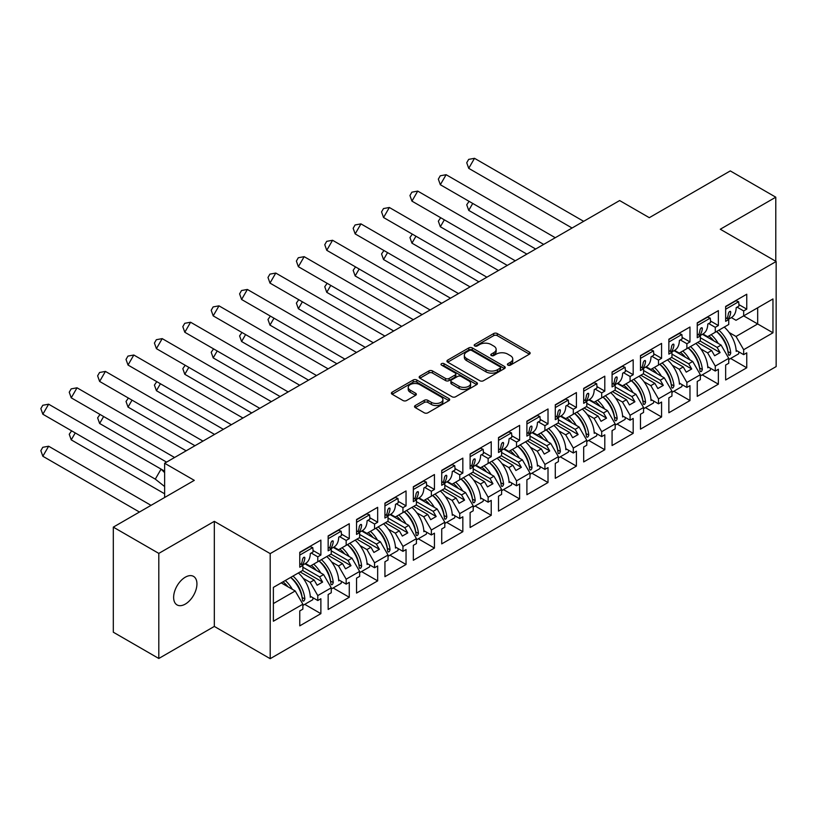 <?xml version="1.0" encoding="UTF-8"?>
<svg xmlns="http://www.w3.org/2000/svg" width="817" height="817" viewBox="0 0 817 817"><rect width="100%" height="100%" fill="white"/><g stroke="black" fill="none" stroke-linecap="round" stroke-linejoin="round"><path stroke-width="1.23" d="M507.929 365.128A1.767 1.021 0 0 0 510.431 365.128L529.416 354.17A2.522 1.46 0 0 0 530.151 353.138A2.522 1.46 0 0 0 529.416 352.107L497.257 333.54A2.522 1.46 0 0 0 493.682 333.54L474.708 344.508A1.767 1.021 0 0 0 474.187 345.223A1.767 1.021 0 0 0 474.708 345.948A1.767 1.021 0 0 0 477.21 345.948L479.661 344.529A8.088 4.667 0 0 1 491.099 344.529L493.774 346.081A8.088 4.667 0 0 1 496.144 349.38A8.088 4.667 0 0 1 493.774 352.678L491.323 354.098A1.767 1.021 0 0 0 490.803 354.813A1.767 1.021 0 0 0 491.323 355.538A1.767 1.021 0 0 0 493.815 355.538L496.276 354.118A8.088 4.667 0 0 1 507.714 354.118L510.39 355.671A8.088 4.667 0 0 1 512.759 358.969A8.088 4.667 0 0 1 510.39 362.268L507.929 363.688A1.767 1.021 0 0 0 507.418 364.413A1.767 1.021 0 0 0 507.929 365.128L507.929 363.688M185.285 604.1A16.473 9.508 120 0 0 196.049 589.588A16.473 9.508 120 0 0 193.527 576.383A16.473 9.508 120 0 0 185.285 577.2A16.473 9.508 120 0 0 174.521 591.712A16.473 9.508 120 0 0 177.054 604.917A16.473 9.508 120 0 0 185.285 604.1M775.782 261.287L775.782 197.193L730.286 170.916L649.301 217.679L619.633 200.553L164.625 463.239L164.625 497.502M158.804 658.482L214.32 626.425L214.32 521.348L158.804 553.395L158.804 658.482L113.308 632.205L113.308 527.128L194.293 480.365L164.625 463.239M158.804 553.395L113.308 527.128M415.261 405.538A2.522 1.46 0 0 0 414.525 406.57A2.522 1.46 0 0 0 415.261 407.601L424.278 412.81A2.522 1.46 0 0 0 427.853 412.81L448.931 400.636A2.522 1.46 0 0 0 449.677 399.605A2.522 1.46 0 0 0 448.931 398.573L416.782 380.007A2.522 1.46 0 0 0 413.208 380.007L392.129 392.18A2.522 1.46 0 0 0 391.384 393.212A2.522 1.46 0 0 0 392.129 394.243L403.026 400.534A2.522 1.46 0 0 0 406.6 400.534L415.618 395.326A2.522 1.46 0 0 0 416.353 394.294A2.522 1.46 0 0 0 415.618 393.263L410.216 390.138A6.761 3.901 0 0 1 408.234 387.381A6.761 3.901 0 0 1 412.411 383.776A6.761 3.901 0 0 1 419.775 384.623L440.945 396.848A6.761 3.901 0 0 1 442.916 399.605A6.761 3.901 0 0 1 438.749 403.21A6.761 3.901 0 0 1 431.386 402.362L427.853 400.33A2.522 1.46 0 0 0 424.278 400.33L415.261 405.538L415.261 407.601M214.32 521.348L270.192 553.609L776.15 261.491L776.15 366.578L270.192 658.686L270.192 553.609M775.782 197.193L720.277 229.24L776.15 261.491M479.845 380.732A2.522 1.46 0 0 0 483.419 380.732L504.498 368.559A2.522 1.46 0 0 0 505.233 367.527A2.522 1.46 0 0 0 504.498 366.496L472.338 347.93A2.522 1.46 0 0 0 468.764 347.93L447.685 360.103A2.522 1.46 0 0 0 446.94 361.134A2.522 1.46 0 0 0 447.685 362.166L479.845 380.732M442.232 365.516A1.767 1.021 0 0 1 444.019 365.761L444.019 363.657L476.719 382.54A2.522 1.46 0 0 1 477.455 383.571A2.522 1.46 0 0 1 476.719 384.603L455.631 396.766A2.522 1.46 0 0 1 452.067 396.766L419.907 378.2L419.907 376.137A2.522 1.46 0 0 0 419.162 377.168A2.522 1.46 0 0 0 419.907 378.2M419.907 376.137L428.925 370.928A2.522 1.46 0 0 1 432.499 370.928L445.541 378.465A2.522 1.46 0 0 0 449.115 378.465L455.1 375.003A2.522 1.46 0 0 0 455.835 373.972A2.522 1.46 0 0 0 455.1 372.94L441.517 365.107A1.767 1.021 0 0 1 441.006 364.382A1.767 1.021 0 0 1 442.099 363.442A1.767 1.021 0 0 1 444.019 363.657M319.6 560.707L322.603 558.971M302.862 567.212L319.6 576.884L323.603 574.576L304.925 563.791M347.991 544.306L350.993 542.58M331.253 550.821L347.991 560.493L351.994 558.185L333.316 547.4M376.382 527.915L379.394 526.189M359.643 534.43L376.382 544.102L380.395 541.783L361.706 530.999M404.783 511.524L407.785 509.788M388.034 518.039L404.783 527.711L408.786 525.392L390.107 514.608M433.173 495.133L436.176 493.397M416.425 501.648L433.173 511.319L437.177 509.001L418.498 498.217M461.564 478.742L464.567 477.005M444.816 485.257L461.564 494.928L465.567 492.61L446.889 481.826M489.955 462.351L492.957 460.614M473.206 468.866L489.955 478.527L493.958 476.219L475.28 465.435M518.346 445.959L521.348 444.223M501.607 452.475L518.346 462.136L522.349 459.828L503.67 449.044M546.736 429.568L549.739 427.832M529.998 436.084L546.736 445.745L550.74 443.437L532.061 432.653M575.127 413.177L578.13 411.441M558.389 419.693L575.127 429.354L579.13 427.046L560.452 416.262M603.518 396.786L606.531 395.05M586.78 403.302L603.518 412.963L607.531 410.655L588.843 399.87M631.919 380.395L634.921 378.659M615.17 386.901L631.919 396.572L635.922 394.264L617.243 383.479M660.31 363.994L663.312 362.268M643.561 370.51L660.31 380.181L664.313 377.873L645.634 367.088M688.7 347.603L691.703 345.877M671.952 354.118L688.7 363.79L692.704 361.482L674.025 350.687M717.091 331.212L720.094 329.476M700.343 337.727L717.091 347.399L721.094 345.08L702.416 334.296M692.704 361.482L700.343 374.717L686.883 382.489L679.233 369.253L683.237 366.945L669.225 358.847M673.841 391.251L689.977 400.565L689.977 385.644L686.883 387.432L686.883 382.489M689.977 400.565L668.857 412.759L668.857 397.838L671.952 396.051L671.952 391.108L658.492 398.88L650.843 385.644L654.846 383.336L640.834 375.238M645.45 407.642L661.576 416.956L661.576 402.035L658.492 403.823L658.492 398.88M661.576 416.956L640.467 429.15L640.467 414.229L643.561 412.442L643.561 407.499L630.091 415.281L622.452 402.035L626.455 399.727L612.444 391.629M617.06 424.033L633.185 433.347L633.185 418.427L630.091 420.214L630.091 415.281M633.185 433.347L612.076 445.541L612.076 430.62L615.17 428.833L615.17 423.89L601.7 431.672L594.061 418.427L598.064 416.119L584.053 408.03M588.669 440.424L604.794 449.738L604.794 434.818L601.7 436.605L601.7 431.672M604.794 449.738L583.685 461.932L583.685 447.011L586.78 445.224L586.78 440.281L573.309 448.063L565.67 434.818L569.674 432.51L555.652 424.421M560.268 456.815L576.404 466.129L576.404 451.209L573.309 452.996L573.309 448.063M576.404 466.129L555.294 478.323L555.294 463.402L558.389 461.615L558.389 456.672L544.919 464.454L537.28 451.209L541.283 448.901L527.261 440.812M531.877 473.217L548.013 482.53L548.013 467.6L544.919 469.387L544.919 464.454M548.013 482.53L526.904 494.714L526.904 479.793L529.998 478.006L529.998 473.063L516.528 480.845L508.879 467.6L512.882 465.292L498.87 457.203M503.486 489.608L519.622 498.921L519.622 484.001L516.528 485.778L516.528 480.845M519.622 498.921L498.513 511.105L498.513 496.185L501.607 494.397L501.607 489.465L488.137 497.236L480.488 484.001L484.491 481.683L470.48 473.594M475.096 505.999L491.231 515.313L491.231 500.392L488.137 502.179L488.137 497.236M491.231 515.313L470.112 527.496L470.112 512.576L473.206 510.788L473.206 505.856L459.746 513.627L452.097 500.392L456.1 498.074L442.089 489.986M446.705 522.39L462.841 531.704L462.841 516.783L459.746 518.57L459.746 513.627M462.841 531.704L441.721 543.887L441.721 528.967L444.816 527.179L444.816 522.247L431.356 530.019L423.706 516.783L427.71 514.465L413.698 506.377M418.314 538.781L434.44 548.095L434.44 533.174L431.356 534.961L431.356 530.019M434.44 548.095L413.331 560.278L413.331 545.358L416.425 543.571L416.425 538.638L402.955 546.41L395.316 533.174L399.319 530.856L385.307 522.768M389.923 555.172L406.049 564.486L406.049 549.565L402.955 551.352L402.955 546.41M406.049 564.486L384.94 576.669L384.94 561.749L388.034 559.972L388.034 555.029L374.564 562.801L366.925 549.565L370.928 547.257L356.917 539.159M361.533 571.563L377.658 580.877L377.658 565.956L374.564 567.744L374.564 562.801M377.658 580.877L356.549 593.071L356.549 578.15L359.643 576.363L359.643 571.42L346.173 579.192L338.534 565.956L342.537 563.648L328.516 555.55M333.132 587.954L349.267 597.268L349.267 582.347L346.173 584.135L346.173 579.192M349.267 597.268L328.158 609.462L328.158 594.541L331.253 592.754L331.253 587.811L317.782 595.583L310.143 582.347L314.147 580.039L300.125 571.941M304.741 604.345L320.877 613.659L320.877 598.738L317.782 600.526L317.782 595.583M320.877 613.659L299.768 625.853L299.768 610.932L302.862 609.145L302.862 604.202L273.378 621.226L273.378 587.392L302.862 570.368L302.862 565.425L299.768 567.212L299.768 552.292L320.877 540.108L320.877 555.029L317.782 556.816L317.782 561.749L331.253 553.977L331.253 549.034L328.158 550.821L328.158 535.901L349.267 523.717L349.267 538.638L346.173 540.425L346.173 545.358L359.643 537.586L359.643 532.643L356.549 534.43L356.549 519.51L377.658 507.326L377.658 522.247L374.564 524.034L374.564 528.967L388.034 521.195L388.034 516.252L384.94 518.039L384.94 503.119L406.049 490.935L406.049 505.856L402.955 507.643L402.955 512.576L416.425 504.804L416.425 499.861L413.331 501.648L413.331 486.728L434.44 474.534L434.44 489.465L431.356 491.242L431.356 496.185L444.816 488.413L444.816 483.47L441.721 485.257L441.721 470.337L462.841 458.143L462.841 473.063L459.746 474.851L459.746 479.793L473.206 472.022L473.206 467.079L470.112 468.866L470.112 453.946L491.231 441.752L491.231 456.672L488.137 458.46L488.137 463.402L501.607 455.62L501.607 450.688L498.513 452.475L498.513 437.555L519.622 425.361L519.622 440.281L516.528 442.068L516.528 447.011L529.998 439.229L529.998 434.297L526.904 436.084L526.904 421.163L548.013 408.97L548.013 423.89L544.919 425.677L544.919 430.62L558.389 422.838L558.389 417.906L555.294 419.693L555.294 404.772L576.404 392.579L576.404 407.499L573.309 409.286L573.309 414.229L586.78 406.447L586.78 401.515L583.685 403.302L583.685 388.371L604.794 376.188L604.794 391.108L601.7 392.895L601.7 397.828L615.17 390.056L615.17 385.113L612.076 386.901L612.076 371.98L633.185 359.797L633.185 374.717L630.091 376.504L630.091 381.437L643.561 373.665L643.561 368.722L640.467 370.51L640.467 355.589L661.576 343.406L661.576 358.326L658.492 360.113L658.492 365.046L671.952 357.274L671.952 352.331L668.857 354.118L668.857 339.198L689.977 327.014L689.977 341.935L686.883 343.722L686.883 348.655L700.343 340.883L700.343 335.94L697.248 337.727L697.248 322.807L718.368 310.623L718.368 325.544L715.273 327.331L715.273 332.264L728.744 324.492L728.744 319.549L725.649 321.336L725.649 306.416L746.758 294.222L746.758 309.153L743.664 310.93L743.664 315.873L772.964 298.951L772.964 332.795L743.664 349.707L736.015 336.471L757.676 323.961L757.676 307.784L772.964 298.951M730.623 358.469L746.758 367.783L746.758 352.862L743.664 354.649L743.664 349.707M746.758 367.783L725.649 379.966L725.649 365.046L728.744 363.259L728.744 358.326L715.273 366.098L707.624 352.862L711.627 350.544L697.616 342.456M702.232 374.86L718.368 384.174L718.368 369.253L715.273 371.041L715.273 366.098M718.368 384.174L697.248 396.368L697.248 381.437L700.343 379.66L700.343 374.717M317.782 561.749L310.143 566.171L305.476 563.475M303.26 578.375L310.143 582.347M314.147 580.039L317.149 585.238L322.603 582.082L319.6 576.884M323.603 574.576L331.253 587.811M346.173 545.358L338.534 549.77L333.867 547.084M331.651 561.984L338.534 565.956M342.537 563.648L345.54 568.846L350.993 565.691L347.991 560.493M351.994 558.185L359.643 571.42M374.564 528.967L366.925 533.378L362.258 530.693M360.042 545.593L366.925 549.565M370.928 547.257L373.931 552.455L379.394 549.3L376.382 544.102M380.395 541.783L388.034 555.029M402.955 512.576L395.316 516.987L390.649 514.302M388.432 529.202L395.316 533.174M399.319 530.856L402.321 536.064L407.785 532.909L404.783 527.711M408.786 525.392L416.425 538.638M431.356 496.185L423.706 500.596L419.039 497.9M416.823 512.81L423.706 516.783M427.71 514.465L430.712 519.673L436.176 516.518L433.173 511.319M437.177 509.001L444.816 522.247M459.746 479.793L452.097 484.205L447.43 481.509M445.214 496.419L452.097 500.392M456.1 498.074L459.103 503.282L464.567 500.127L461.564 494.928M465.567 492.61L473.206 505.856M488.137 463.402L480.488 467.814L475.821 465.118M473.605 480.018L480.488 484.001M484.491 481.683L487.494 486.881L492.957 483.735L489.955 478.527M493.958 476.219L501.607 489.465M516.528 447.011L508.879 451.423L504.222 448.727M502.006 463.627L508.879 467.6M512.882 465.292L515.895 470.49L521.348 467.344L518.346 462.136M522.349 459.828L529.998 473.063M544.919 430.62L537.28 435.032L532.613 432.336M530.396 447.236L537.28 451.209M541.283 448.901L544.285 454.099L549.739 450.953L546.736 445.745M550.74 443.437L558.389 456.672M573.309 414.229L565.67 418.641L561.003 415.945M558.787 430.845L565.67 434.818M569.674 432.51L572.676 437.708L578.13 434.562L575.127 429.354M579.13 427.046L586.78 440.281M601.7 397.828L594.061 402.25L589.394 399.554M587.178 414.454L594.061 418.427M598.064 416.119L601.067 421.317L606.531 418.161L603.518 412.963M607.531 410.655L615.17 423.89M630.091 381.437L622.452 385.859L617.785 383.163M615.569 398.063L622.452 402.035M626.455 399.727L629.458 404.926L634.921 401.77L631.919 396.572M635.922 394.264L643.561 407.499M658.492 365.046L650.843 369.458L646.176 366.772M643.959 381.672L650.843 385.644M654.846 383.336L657.848 388.535L663.312 385.379L660.31 380.181M664.313 377.873L671.952 391.108M686.883 348.655L679.233 353.067L674.566 350.381M672.35 365.281L679.233 369.253M683.237 366.945L686.239 372.143L691.703 368.988L688.7 363.79M715.273 332.264L707.624 336.675L702.957 333.99M700.741 348.89L707.624 352.862M711.627 350.544L714.63 355.752L720.094 352.597L717.091 347.399M721.094 345.08L728.744 358.326M772.964 332.795L743.664 315.873L736.015 320.284L731.358 317.588M729.142 332.499L736.015 336.471M214.32 626.425L270.192 658.686M273.378 603.569L295.213 590.967L281.201 582.868M295.213 590.967L302.862 604.202M725.649 317.762L728.744 319.549M738.915 304.618L746.758 309.153M737.097 307.151L743.664 310.93M725.608 344.223L726.242 344.59M736.137 350.299L743.664 354.649M697.248 334.153L700.343 335.94M710.524 321.01L718.368 325.544M708.707 323.542L715.273 327.331M697.218 360.614L697.851 360.981M707.747 366.69L715.273 371.041M299.768 563.648L302.862 565.425M313.034 550.505L320.877 555.029M311.226 553.027L317.782 556.816M299.727 590.099L300.36 590.466M310.256 596.185L317.782 600.526M328.158 547.247L331.253 549.034M341.424 534.104L349.267 538.638M339.617 536.636L346.173 540.425M328.117 573.708L328.761 574.075M338.647 579.784L346.173 584.135M356.549 530.856L359.643 532.643M369.815 517.712L377.658 522.247M368.007 520.245L374.564 524.034M356.508 557.317L357.152 557.684M367.037 563.393L374.564 567.744M384.94 514.465L388.034 516.252M398.206 501.321L406.049 505.856M396.398 503.854L402.955 507.643M384.899 540.925L385.542 541.293M395.428 547.002L402.955 551.352M413.331 498.074L416.425 499.861M426.607 484.93L434.44 489.465M424.789 487.463L431.356 491.242M413.29 524.534L413.933 524.902M423.819 530.611L431.356 534.961M441.721 481.683L444.816 483.47M454.998 468.539L462.841 473.063M453.18 471.062L459.746 474.851M441.691 508.143L442.324 508.511M452.22 514.22L459.746 518.57M470.112 465.292L473.206 467.079M483.388 452.148L491.231 456.672M481.57 454.671L488.137 458.46M470.081 491.752L470.715 492.12M480.61 497.829L488.137 502.179M498.513 448.901L501.607 450.688M511.779 435.757L519.622 440.281M509.961 438.28L516.528 442.068M498.472 475.361L499.105 475.729M509.001 481.438L516.528 485.778M526.904 432.51L529.998 434.297M540.17 419.366L548.013 423.89M538.362 421.889L544.919 425.677M526.863 458.97L527.496 459.338M537.392 465.047L544.919 469.387M555.294 416.119L558.389 417.906M568.561 402.975L576.404 407.499M566.753 405.498L573.309 409.286M555.254 442.569L555.897 442.947M565.783 448.656L573.309 452.996M583.685 399.727L586.78 401.515M596.951 386.584L604.794 391.108M595.144 389.106L601.7 392.895M583.644 426.178L584.288 426.545M594.173 432.264L601.7 436.605M612.076 383.336L615.17 385.113M625.342 370.193L633.185 374.717M623.534 372.715L630.091 376.504M612.035 409.787L612.679 410.154M622.564 415.873L630.091 420.214M640.467 366.935L643.561 368.722M653.743 353.792L661.576 358.326M651.925 356.324L658.492 360.113M640.426 393.396L641.069 393.763M650.955 399.472L658.492 403.823M668.857 350.544L671.952 352.331M682.134 337.401L689.977 341.935M680.316 339.933L686.883 343.722M668.827 377.005L669.46 377.372M679.356 383.081L686.883 387.432M700.077 341.036L720.094 352.597M671.686 357.427L691.703 368.988M643.285 373.818L663.312 385.379M614.895 390.22L634.921 401.77M586.504 406.611L606.531 418.161M558.113 423.002L578.13 434.562M529.722 439.393L549.739 450.953M501.332 455.784L521.348 467.344M472.941 472.175L492.957 483.735M444.55 488.566L464.567 500.127M416.149 504.957L436.176 516.518M387.758 521.348L407.785 532.909M359.368 537.739L379.394 549.3M330.977 554.13L350.993 565.691M302.586 570.532L322.603 582.082M508.644 365.383L510.39 364.372A8.088 4.667 0 0 0 512.759 361.073L512.759 358.969M496.144 349.38L496.144 351.473A8.088 4.667 0 0 1 493.774 354.782L492.028 355.793M529.385 354.19L497.257 335.644A2.522 1.46 0 0 0 493.682 335.644L475.412 346.194M504.457 368.579L472.338 350.033A2.522 1.46 0 0 0 468.764 350.033L447.716 362.186M500.024 368.253A1.767 1.021 0 0 0 500.545 367.527A1.767 1.021 0 0 0 500.024 366.802L471.797 350.513A1.767 1.021 0 0 0 469.305 350.513L466.711 352.004A8.088 4.667 0 0 0 464.342 355.303A8.088 4.667 0 0 0 466.711 358.612L486.003 369.744A8.088 4.667 0 0 0 497.441 369.744L500.024 368.253L500.024 370.356A1.767 1.021 0 0 0 500.545 369.631L500.545 367.527M464.342 355.303L464.342 357.407A8.088 4.667 0 0 0 466.711 360.705L466.711 358.612M500.024 370.356L497.441 371.847A8.088 4.667 0 0 1 486.003 371.847L466.711 360.705M419.938 378.22L428.925 373.032L428.925 370.928M455.835 373.972L455.835 376.075A2.522 1.46 0 0 1 455.1 377.107L449.115 380.569A2.522 1.46 0 0 1 445.541 380.569L432.499 373.032A2.522 1.46 0 0 0 428.925 373.032M444.019 365.761L476.679 384.623M459.072 386.278A6.761 3.901 0 0 0 466.436 387.125A6.761 3.901 0 0 0 470.612 383.52A6.761 3.901 0 0 0 468.631 380.753L461.176 376.453A2.522 1.46 0 0 0 457.602 376.453L451.617 379.905A2.522 1.46 0 0 0 450.872 380.936A2.522 1.46 0 0 0 451.617 381.968L459.072 386.278L459.072 388.381A6.761 3.901 0 0 0 466.436 389.219A6.761 3.901 0 0 0 470.612 385.614L470.612 383.52M450.872 380.936L450.872 383.04A2.522 1.46 0 0 0 451.617 384.072L451.617 381.968M459.072 388.381L451.617 384.072M442.916 399.605L442.916 401.709A6.761 3.901 0 0 1 438.749 405.314A6.761 3.901 0 0 1 431.386 404.466L427.853 402.434A2.522 1.46 0 0 0 424.278 402.434L415.291 407.622M408.234 387.381L408.234 389.484A6.761 3.901 0 0 0 410.216 392.242L410.216 390.138M415.618 393.263L415.618 395.326L410.216 392.242M448.901 400.657L416.782 382.111A2.522 1.46 0 0 0 413.208 382.111L392.16 394.264M469.091 201.339L466.732 204.771L468.723 210.377L535.666 249.022M472.726 203.443L468.723 210.377M711.158 334.643A22.907 13.225 60 0 1 718.245 343.436M713.813 340.883A19.046 10.999 -120 0 0 708.85 335.971M724.26 327.076A22.907 13.225 60 0 1 736.188 351.381L737.097 350.861M728.008 351.81L727.998 351.596A19.046 10.999 -120 0 0 716.58 331.508M718.889 330.18A22.907 13.225 -120 0 1 730.735 353.077C730.071 355.354 729.275 355.803 728.376 354.435A22.907 13.225 -120 0 0 716.519 331.539M728.805 355.252L728.376 354.435M738.885 351.882A22.907 13.225 60 0 1 738.629 353.843L728.744 359.551M572.074 228.014L468.723 168.343L466.732 162.736L468.662 159.386L474.514 158.314L468.723 168.343M583.655 221.325L474.514 158.314M728.356 319.324L731.46 317.537A22.907 13.225 -120 0 0 736.188 307.672L738.925 306.099A22.907 13.225 -120 0 0 738.629 301.728L735.954 300.779L725.649 306.732M726.956 318.518A22.907 13.225 60 0 0 728.376 313.452C729.275 311.308 730.071 310.848 730.735 312.084A22.907 13.225 60 0 1 727.967 319.11M730.469 311.369L730.735 312.084L729.683 311.43M725.649 309.224L738.629 301.728M440.7 217.73L438.341 221.162L440.332 226.769L507.275 265.413M444.336 219.834L440.332 226.769M682.757 351.034A22.907 13.225 60 0 1 689.854 359.837M685.422 357.274A19.046 10.999 -120 0 0 680.459 352.362M695.87 343.467A22.907 13.225 60 0 1 707.798 367.773L708.707 367.252M699.618 368.201L699.607 367.987A19.046 10.999 -120 0 0 688.19 347.899M690.498 346.571A22.907 13.225 -120 0 1 702.344 369.468C701.68 371.745 700.884 372.205 699.985 370.826A22.907 13.225 -120 0 0 688.128 347.93M700.414 371.643L699.985 370.826M710.494 368.273A22.907 13.225 60 0 1 710.239 370.234L700.343 375.953M412.309 234.122L409.95 237.553L411.942 243.16L478.885 281.814M415.945 236.225L411.942 243.16M654.366 367.425A22.907 13.225 60 0 1 661.464 376.228M657.031 373.665A19.046 10.999 -120 0 0 652.068 368.753M667.469 359.858A22.907 13.225 60 0 1 679.407 384.164L680.316 383.643M671.227 384.603L671.217 384.378A19.046 10.999 -120 0 0 659.799 364.29M662.107 362.962A22.907 13.225 -120 0 1 673.954 385.859C673.279 388.136 672.493 388.596 671.594 387.227A22.907 13.225 -120 0 0 659.738 364.331M672.023 388.034L671.594 387.227M682.093 384.674A22.907 13.225 60 0 1 681.848 386.625L671.952 392.344M383.919 250.523L381.549 253.944L383.551 259.551L450.494 298.205M387.554 252.616L383.551 259.551M625.975 383.816A22.907 13.225 60 0 1 633.073 392.62M628.641 390.056A19.046 10.999 -120 0 0 623.677 385.144M639.078 376.249A22.907 13.225 60 0 1 651.016 400.565L651.925 400.034M642.836 400.994L642.826 400.779A19.046 10.999 -120 0 0 631.408 380.681M633.716 379.354A22.907 13.225 -120 0 1 645.563 402.25C644.889 404.527 644.102 404.987 643.193 403.618A22.907 13.225 -120 0 0 631.347 380.722M643.622 404.425L643.193 403.618M653.702 401.065A22.907 13.225 60 0 1 653.457 403.016L643.561 408.735M355.528 266.914L353.158 270.335L355.16 275.942L422.103 314.596M359.163 269.007L355.16 275.942M597.584 400.207A22.907 13.225 60 0 1 604.682 409.011M600.25 406.447A19.046 10.999 -120 0 0 595.287 401.545M610.687 392.64A22.907 13.225 60 0 1 622.625 416.956L623.534 416.425M614.445 417.385L614.435 417.17A19.046 10.999 -120 0 0 603.017 397.072M605.315 395.745A22.907 13.225 -120 0 1 617.172 418.641C616.498 420.918 615.712 421.378 614.803 420.009A22.907 13.225 -120 0 0 602.956 397.113M615.232 420.816L614.803 420.009M625.311 417.456A22.907 13.225 60 0 1 625.066 419.417L615.17 425.126M327.137 283.305L324.768 286.726L326.759 292.333L393.712 330.987M330.773 285.399L326.759 292.333M569.194 416.599A22.907 13.225 60 0 1 576.291 425.402M571.859 422.838A19.046 10.999 -120 0 0 566.886 417.936M582.296 409.041A22.907 13.225 60 0 1 594.235 433.347L595.144 432.816M586.055 433.776L586.044 433.561A19.046 10.999 -120 0 0 574.627 413.463M576.925 412.136A22.907 13.225 -120 0 1 588.781 435.032C588.107 437.309 587.321 437.769 586.412 436.401A22.907 13.225 -120 0 0 574.565 413.504M586.841 437.207L586.412 436.401M596.921 433.847A22.907 13.225 60 0 1 596.676 435.808L586.78 441.517M543.673 244.406L440.332 184.734L438.341 179.127L440.271 175.788L446.123 174.705L440.332 184.734M555.264 237.716L446.123 174.705M699.955 335.716L703.069 333.928A22.907 13.225 -120 0 0 707.798 324.063L710.535 322.49A22.907 13.225 -120 0 0 710.239 318.119L707.563 317.17L697.248 323.123M698.566 334.919A22.907 13.225 60 0 0 699.985 329.843C700.884 327.699 701.67 327.239 702.344 328.475A22.907 13.225 60 0 1 699.577 335.501M702.079 327.76L702.344 328.475L701.282 327.821M697.248 325.615L710.239 318.119M515.282 260.797L411.942 201.125L409.95 195.518L411.88 192.179L417.732 191.096L411.942 201.125M526.863 254.107L417.732 191.096M671.564 352.107L674.668 350.319A22.907 13.225 -120 0 0 679.407 340.454L682.134 338.881A22.907 13.225 -120 0 0 681.848 334.51L679.172 333.561L668.857 339.515M670.175 351.31A22.907 13.225 60 0 0 671.594 346.234C672.493 344.09 673.279 343.63 673.954 344.866A22.907 13.225 60 0 1 671.186 351.892M673.688 344.151L673.954 344.866L672.891 344.212M668.857 342.006L681.848 334.51M486.891 277.188L383.551 217.516L381.549 211.909L383.49 208.57L389.341 207.487L383.551 217.516M498.472 270.498L389.341 207.487M643.173 368.498L646.278 366.71A22.907 13.225 -120 0 0 651.016 356.845L653.743 355.272A22.907 13.225 -120 0 0 653.457 350.901L650.781 349.952L640.467 355.906M641.784 367.701A22.907 13.225 60 0 0 643.193 362.625C644.102 360.481 644.889 360.031 645.563 361.267A22.907 13.225 60 0 1 642.795 368.283M645.297 360.542L645.563 361.267L644.501 360.614M640.467 358.397L653.457 350.901M458.5 293.579L355.16 233.907L353.158 228.3L355.089 224.961L360.951 223.878L355.16 233.907M470.081 286.89L360.951 223.878M614.782 384.899L617.887 383.102A22.907 13.225 -120 0 0 622.625 373.236L625.352 371.664A22.907 13.225 -120 0 0 625.066 367.293L622.38 366.353L612.076 372.297M613.393 384.092A22.907 13.225 60 0 0 614.803 379.017C615.712 376.872 616.498 376.423 617.172 377.658A22.907 13.225 60 0 1 614.404 384.674M616.906 376.933L617.172 377.658L616.11 377.005M612.076 374.789L625.066 367.293M430.11 309.97L326.759 250.308L324.768 244.691L326.698 241.352L332.56 240.269L326.759 250.308M441.691 303.281L332.56 240.269M586.392 401.29L589.496 399.493A22.907 13.225 -120 0 0 594.235 389.627L596.961 388.055A22.907 13.225 -120 0 0 596.676 383.684L593.99 382.744L583.685 388.688M585.003 400.483A22.907 13.225 60 0 0 586.412 395.418C587.321 393.263 588.107 392.814 588.781 394.049A22.907 13.225 60 0 1 586.014 401.065M588.516 393.334L588.781 394.049L587.719 393.396M583.685 391.18L596.676 383.684M298.746 299.696L296.377 303.117L298.368 308.724L365.322 347.378M302.372 301.79L298.368 308.724M540.803 432.99A22.907 13.225 60 0 1 547.901 441.793M543.458 439.229A19.046 10.999 -120 0 0 538.495 434.327M553.906 425.432A22.907 13.225 60 0 1 565.844 449.738L566.753 449.207M557.654 450.167L557.654 449.953A19.046 10.999 -120 0 0 546.236 429.854M548.534 428.527A22.907 13.225 -120 0 1 560.391 451.423C559.716 453.701 558.93 454.16 558.021 452.792A22.907 13.225 -120 0 0 546.175 429.895M558.45 453.598L558.021 452.792M568.53 450.238A22.907 13.225 60 0 1 568.285 452.199L558.389 457.908M401.719 326.361L298.368 266.699L296.377 261.083L298.307 257.743L304.159 256.661L298.368 266.699M413.3 319.672L304.159 256.661M558.001 417.681L561.105 415.884A22.907 13.225 -120 0 0 565.844 406.018L568.571 404.446A22.907 13.225 -120 0 0 568.285 400.075L565.599 399.135L555.294 405.079M556.602 416.874A22.907 13.225 60 0 0 558.021 411.809C558.93 409.654 559.716 409.205 560.391 410.44A22.907 13.225 60 0 1 557.623 417.456M560.125 409.726L560.391 410.44L559.328 409.787M555.294 407.571L568.285 400.075M270.356 316.087L267.986 319.508L269.978 325.115L336.921 363.769M273.981 318.181L269.978 325.115M512.412 449.391A22.907 13.225 60 0 1 519.5 458.184M515.067 455.62A19.046 10.999 -120 0 0 510.104 450.718M525.515 441.823A22.907 13.225 60 0 1 537.443 466.129L538.362 465.598M529.263 466.558L529.263 466.344A19.046 10.999 -120 0 0 517.845 446.245M520.143 444.918A22.907 13.225 -120 0 1 532 467.814C531.326 470.092 530.539 470.551 529.63 469.183A22.907 13.225 -120 0 0 517.774 446.286M530.059 469.989L529.63 469.183M540.139 466.63A22.907 13.225 60 0 1 539.884 468.59L529.998 474.299M373.328 342.752L269.978 283.09L267.986 277.474L269.916 274.134L275.768 273.062L269.978 283.09M384.909 336.063L275.768 273.062M529.61 434.072L532.715 432.275A22.907 13.225 -120 0 0 537.443 422.42L540.18 420.837A22.907 13.225 -120 0 0 539.884 416.466L537.208 415.526L526.904 421.48M528.211 433.265A22.907 13.225 60 0 0 529.63 428.2C530.529 426.055 531.326 425.596 532 426.831A22.907 13.225 60 0 1 529.232 433.847M531.734 426.117L532 426.831L530.938 426.178M526.904 423.972L539.884 416.466M241.955 332.478L239.595 335.899L241.587 341.506L308.53 380.16M245.59 334.572L241.587 341.506M484.021 465.782A22.907 13.225 60 0 1 491.109 474.575M486.677 472.022A19.046 10.999 -120 0 0 481.713 467.11M497.124 458.214A22.907 13.225 60 0 1 509.052 482.52L509.961 481.999M500.872 482.949L500.862 482.735A19.046 10.999 -120 0 0 489.444 462.647M491.752 461.309A22.907 13.225 -120 0 1 503.599 484.205C502.935 486.493 502.138 486.942 501.24 485.574A22.907 13.225 -120 0 0 489.383 462.677M501.669 486.391L501.24 485.574M511.748 483.021A22.907 13.225 60 0 1 511.493 484.981L501.607 490.69M344.937 359.143L241.587 299.482L239.595 293.875L241.526 290.525L247.377 289.453L241.587 299.482M356.518 352.454L247.377 289.453M501.219 450.463L504.324 448.666A22.907 13.225 -120 0 0 509.052 438.811L511.789 437.228A22.907 13.225 -120 0 0 511.493 432.857L508.817 431.917L498.513 437.871M499.82 449.656A22.907 13.225 60 0 0 501.24 444.591C502.138 442.446 502.935 441.987 503.599 443.222A22.907 13.225 60 0 1 500.831 450.238M503.333 442.508L503.599 443.222L502.547 442.569M498.513 440.363L511.493 432.857M213.564 348.869L211.205 352.29L213.196 357.907L280.139 396.551M217.199 350.963L213.196 357.907M455.62 482.173A22.907 13.225 60 0 1 462.718 490.966M458.286 488.413A19.046 10.999 -120 0 0 453.323 483.501M468.733 474.606A22.907 13.225 60 0 1 480.662 498.911L481.57 498.39M472.481 499.34L472.471 499.126A19.046 10.999 -120 0 0 461.054 479.038M463.362 477.7A22.907 13.225 -120 0 1 475.208 500.596C474.544 502.884 473.748 503.333 472.849 501.965A22.907 13.225 -120 0 0 460.992 479.068M473.278 502.782L472.849 501.965M483.358 499.412A22.907 13.225 60 0 1 483.102 501.372L473.206 507.081M316.536 375.534L213.196 315.873L211.205 310.266L213.135 306.916L218.987 305.844L213.196 315.873M328.128 368.855L218.987 305.844M472.818 466.854L475.933 465.057A22.907 13.225 -120 0 0 480.662 455.202L483.398 453.619A22.907 13.225 -120 0 0 483.102 449.258L480.427 448.308L470.112 454.262M471.429 466.047A22.907 13.225 60 0 0 472.849 460.982C473.748 458.837 474.534 458.378 475.208 459.614A22.907 13.225 60 0 1 472.44 466.64M474.943 458.899L475.208 459.614L474.146 458.96M470.112 456.754L483.102 449.258M185.173 365.26L182.814 368.681L184.805 374.298L251.748 412.942M188.809 367.364L184.805 374.298M427.23 498.564A22.907 13.225 60 0 1 434.327 507.357M429.895 504.804A19.046 10.999 -120 0 0 424.932 499.892M440.332 490.997A22.907 13.225 60 0 1 452.271 515.302L453.18 514.781M444.091 515.731L444.08 515.517A19.046 10.999 -120 0 0 432.663 495.429M434.971 494.101A22.907 13.225 -120 0 1 446.817 516.987C446.143 519.275 445.357 519.724 444.458 518.356A22.907 13.225 -120 0 0 432.602 495.459M444.887 519.173L444.458 518.356M454.957 515.803A22.907 13.225 60 0 1 454.712 517.764L444.816 523.472M288.146 391.925L184.805 332.264L182.814 326.657L184.744 323.307L190.596 322.235L184.805 332.264M299.727 385.246L190.596 322.235M444.428 483.245L447.532 481.448A22.907 13.225 -120 0 0 452.271 471.593L454.998 470.02A22.907 13.225 -120 0 0 454.712 465.649L452.036 464.699L441.721 470.653M443.039 482.438A22.907 13.225 60 0 0 444.458 477.373C445.357 475.228 446.143 474.769 446.817 476.005A22.907 13.225 60 0 1 444.05 483.031M446.552 475.29L446.817 476.005L445.755 475.351M441.721 473.145L454.712 465.649M156.782 381.651L154.413 385.083L156.415 390.689L223.358 429.333M160.418 383.755L156.415 390.689M398.839 514.955A22.907 13.225 60 0 1 405.937 523.748M401.504 521.195A19.046 10.999 -120 0 0 396.541 516.283M411.942 507.388A22.907 13.225 60 0 1 423.88 531.693L424.789 531.173M415.7 532.122L415.69 531.908A19.046 10.999 -120 0 0 404.272 511.82M406.58 510.492A22.907 13.225 -120 0 1 418.427 533.389C417.753 535.666 416.966 536.115 416.057 534.747A22.907 13.225 -120 0 0 404.211 511.851M416.486 535.564L416.057 534.747M426.566 532.194A22.907 13.225 60 0 1 426.321 534.155L416.425 539.863M259.755 408.316L156.415 348.655L154.413 343.048L156.353 339.698L162.205 338.626L156.415 348.655M271.336 401.637L162.205 338.626M416.037 499.636L419.141 497.849A22.907 13.225 -120 0 0 423.88 487.984L426.607 486.411A22.907 13.225 -120 0 0 426.321 482.04L423.645 481.09L413.331 487.044M414.648 498.83A22.907 13.225 60 0 0 416.057 493.764C416.966 491.62 417.753 491.16 418.427 492.396A22.907 13.225 60 0 1 415.659 499.422M418.161 491.681L418.427 492.396L417.364 491.742M413.331 489.536L426.321 482.04M128.392 398.042L126.022 401.474L128.024 407.08L194.967 445.725M132.027 400.146L128.024 407.08M370.448 531.346A22.907 13.225 60 0 1 377.546 540.149M373.114 537.586A19.046 10.999 -120 0 0 368.15 532.674M383.551 523.779A22.907 13.225 60 0 1 395.489 548.084L396.398 547.564M387.309 548.513L387.299 548.299A19.046 10.999 -120 0 0 375.881 528.211M378.179 526.883A22.907 13.225 -120 0 1 390.036 549.78C389.362 552.057 388.575 552.517 387.667 551.138A22.907 13.225 -120 0 0 375.82 528.242M388.095 551.955L387.667 551.138M398.175 548.585A22.907 13.225 60 0 1 397.93 550.546L388.034 556.265M231.364 424.717L128.024 365.046L126.022 359.439L127.952 356.1L133.814 355.017L128.024 365.046M242.945 418.028L133.814 355.017M387.646 516.027L390.751 514.24A22.907 13.225 -120 0 0 395.489 504.375L398.216 502.802A22.907 13.225 -120 0 0 397.93 498.431L395.244 497.482L384.94 503.435M386.257 515.231A22.907 13.225 60 0 0 387.667 510.155C388.575 508.011 389.362 507.551 390.036 508.787A22.907 13.225 60 0 1 387.268 515.813M389.77 508.072L390.036 508.787L388.974 508.133M384.94 505.927L397.93 498.431M100.001 414.433L97.631 417.865L99.623 423.472L166.576 462.126M103.636 416.537L99.623 423.472M342.057 547.737A22.907 13.225 60 0 1 349.155 556.54M344.723 553.977A19.046 10.999 -120 0 0 339.749 549.065M355.16 540.17A22.907 13.225 60 0 1 367.099 564.476L368.007 563.955M358.918 564.915L358.908 564.69A19.046 10.999 -120 0 0 347.491 544.602M349.788 543.274A22.907 13.225 -120 0 1 361.645 566.171C360.971 568.448 360.185 568.908 359.276 567.529A22.907 13.225 -120 0 0 347.429 544.643M359.705 568.346L359.276 567.529M369.784 564.986A22.907 13.225 60 0 1 369.539 566.937L359.643 572.656M202.973 441.109L99.623 381.437L97.631 375.83L99.562 372.491L105.424 371.408L99.623 381.437M214.554 434.419L105.424 371.408M359.255 532.418L362.36 530.631A22.907 13.225 -120 0 0 367.099 520.766L369.825 519.193A22.907 13.225 -120 0 0 369.539 514.822L366.853 513.873L356.549 519.826M357.866 531.622A22.907 13.225 60 0 0 359.276 526.546C360.185 524.402 360.971 523.942 361.645 525.178A22.907 13.225 60 0 1 358.877 532.204M361.38 524.463L361.645 525.178L360.583 524.524M356.549 522.318L369.539 514.822M71.61 430.835L69.241 434.256L71.232 439.863L164.625 493.785M75.235 432.928L71.232 439.863M313.667 564.128A22.907 13.225 60 0 1 320.764 572.931M316.322 570.368A19.046 10.999 -120 0 0 311.359 565.456M326.769 556.561A22.907 13.225 60 0 1 338.708 580.877L339.617 580.346M330.517 581.306L330.517 581.091A19.046 10.999 -120 0 0 319.1 560.993M321.398 559.665A22.907 13.225 -120 0 1 333.254 582.562C332.58 584.839 331.794 585.299 330.885 583.93A22.907 13.225 -120 0 0 319.038 561.034M331.314 584.737L330.885 583.93M341.394 581.377A22.907 13.225 60 0 1 341.149 583.328L331.253 589.047M174.583 457.5L71.232 397.828L69.241 392.221L71.171 388.882L77.023 387.799L71.232 397.828M186.164 450.81L77.023 387.799M330.865 548.81L333.969 547.022A22.907 13.225 -120 0 0 338.708 537.157L341.435 535.584A22.907 13.225 -120 0 0 341.149 531.213L338.463 530.264L328.158 536.218M329.465 548.013A22.907 13.225 60 0 0 330.885 542.937C331.794 540.793 332.58 540.343 333.254 541.579A22.907 13.225 60 0 1 330.487 548.595M332.989 540.854L333.254 541.579L332.192 540.925M328.158 538.709L341.149 531.213M48.632 446.225L42.841 456.254L40.85 450.647L42.78 447.297L48.632 446.225L151.033 505.345M42.841 456.254L139.452 512.034M285.276 580.519A22.907 13.225 60 0 1 292.363 589.323M287.931 586.759A19.046 10.999 -120 0 0 282.968 581.847M298.379 572.952A22.907 13.225 60 0 1 310.307 597.268L311.226 596.737M302.127 597.697L302.127 597.482A19.046 10.999 -120 0 0 290.709 577.384M293.007 576.056A22.907 13.225 -120 0 1 304.864 598.953C304.19 601.23 303.403 601.69 302.494 600.321A22.907 13.225 -120 0 0 290.638 577.425M302.923 601.128L302.494 600.321M313.003 597.768A22.907 13.225 60 0 1 312.748 599.729L302.862 605.438M164.625 486.523L155.291 479.14L42.841 414.219L40.85 408.612L42.78 405.273L48.632 404.19L42.841 414.219M155.291 479.14L161.082 469.111L48.632 404.19M164.625 472.645L161.082 469.111L164.625 471.154M302.474 565.211L305.578 563.413A22.907 13.225 -120 0 0 310.307 553.548L313.044 551.975A22.907 13.225 -120 0 0 312.748 547.604L310.072 546.665L299.768 552.609M301.075 564.404A22.907 13.225 60 0 0 302.494 559.328C303.393 557.184 304.19 556.734 304.864 557.97A22.907 13.225 60 0 1 302.096 564.986M304.598 557.245L304.864 557.97L303.801 557.317M299.768 555.1L312.748 547.604M510.39 364.372L510.39 362.268M491.323 355.538L491.323 354.098M493.774 354.782L493.774 352.678M474.708 345.948L474.708 344.508M493.682 335.644L493.682 333.54M497.257 335.644L497.257 333.54M529.416 354.17L529.416 352.107M447.685 362.166L447.685 360.103M468.764 350.033L468.764 347.93M472.338 350.033L472.338 347.93M504.498 368.559L504.498 366.496M486.003 371.847L486.003 369.744M497.441 371.847L497.441 369.744M432.499 373.032L432.499 370.928M445.541 380.569L445.541 378.465M449.115 380.569L449.115 378.465M455.1 377.107L455.1 375.003M476.719 384.603L476.719 382.54M424.278 402.434L424.278 400.33M427.853 402.434L427.853 400.33M431.386 404.466L431.386 402.362M392.129 394.243L392.129 392.18M413.208 382.111L413.208 380.007M416.782 382.111L416.782 380.007M448.931 400.636L448.931 398.573M730.735 353.077L727.998 351.596M702.344 369.468L699.607 367.987M673.954 385.859L671.217 384.378M645.563 402.25L642.826 400.779M617.172 418.641L614.435 417.17M588.781 435.032L586.044 433.561M560.391 451.423L557.654 449.953M532 467.814L529.263 466.344M503.599 484.205L500.862 482.735M475.208 500.596L472.471 499.126M446.817 516.987L444.08 515.517M418.427 533.389L415.69 531.908M390.036 549.78L387.299 548.299M361.645 566.171L358.908 564.69M333.254 582.562L330.517 581.091M304.864 598.953L302.127 597.482"/></g></svg>
